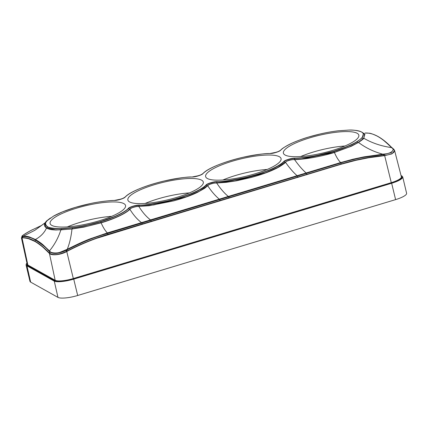 <?xml version="1.0" encoding="UTF-8"?>
<svg xmlns="http://www.w3.org/2000/svg" width="428" height="428" viewBox="0 0 428 428"><rect width="100%" height="100%" fill="white"/><g stroke="black" fill="none" stroke-linecap="round" stroke-linejoin="round"><path stroke-width="0.64" d="M402.7 176.871L406.6 193.247A16.146 3.766 166.6 0 1 395.6 199.619L77.682 295.491A16.146 3.766 166.6 0 1 57.967 297.39L30.65 282.116A16.146 3.766 166.6 0 1 29.955 281.33L26.055 264.953A16.146 3.766 -13.4 0 0 26.75 265.74L54.067 281.014A16.146 3.766 -13.4 0 0 73.782 279.115L391.695 183.243A16.146 3.766 -13.4 0 0 402.7 176.871L401.02 175.469M384.531 141.015L393.669 149.195C395.718 152.208 392.701 154.283 384.612 155.412L383.911 155.482C369.482 156.921 355.261 159.756 341.239 163.983L107.958 234.33C93.946 238.556 80.389 244.099 67.292 250.958L66.629 251.306C58.727 254.997 52.965 255.57 49.343 253.028L49.033 252.702C44.004 247.486 39.237 243.612 34.727 241.082C30.222 238.573 26.06 237.454 22.235 237.727A0.974 0.942 85.9 0 0 22.759 236.647L23.042 236.625C26.29 236.24 31.87 238.032 32.737 238.647L35.278 239.937C48.642 248.812 47.545 250.23 49.257 251.268L49.894 251.931C53.313 254.355 58.754 253.815 66.228 250.3L67.474 249.647C89.104 238.744 96.717 237.048 100.928 235.405L340.79 162.966C347.37 160.891 358.52 158.248 363.565 157.365L384.125 154.433L391.24 152.657L393.375 149.656L392.604 148.425A0.391 0.342 -44.5 0 1 392.685 148.559M41.259 225.593L31.067 230.419C27.258 232.34 22.459 235.4 22.582 235.646L22.77 236.235L23.23 236.203C25.182 236.069 27.194 236.293 29.259 236.882L35.449 239.503C38.648 241.408 41.2 243.206 43.105 244.891L50.119 251.53C50.22 252.793 56.373 253.622 60.043 252.279L67.25 249.294C77.602 244.088 85.381 240.552 90.586 238.69L107.342 232.923L340.624 162.576L353.009 159.216L363.896 156.883L384.018 154.043C393.065 153.454 394.279 148.949 392.342 148.329L385.687 142.075C382.707 139.544 379.813 137.522 376.998 136.013C373.157 134.167 370.498 133.22 369.016 133.183L364.993 133.044M269.79 153.561C265.735 153.278 256.586 154.572 242.344 157.445C233.736 159.414 225.476 161.987 217.552 165.171C210.191 168.236 205.28 171.104 202.813 173.757C202.273 174.715 195.912 177.053 192.028 177.01C187.764 176.705 178.187 178.101 163.303 181.199C154.321 183.361 146.274 185.923 139.159 188.882C132.215 191.819 127.512 194.596 125.051 197.212C124.511 198.164 118.144 200.502 114.265 200.465C110.734 200.347 97.959 201.845 90.955 203.444L75.184 207.436L62.456 211.892L53.409 216.204L47.674 220.27C44.956 222.298 44.892 224.427 47.487 226.669C49.279 228.087 56.924 228.825 61.675 228.536L72.396 227.637C78.372 226.835 82.123 226.171 89.398 224.523L100.468 221.57L114.158 216.712C121.873 213.481 127.105 209.998 128.368 208.345C128.908 207.393 135.237 205.055 139.148 205.092C143.203 205.376 152.352 204.081 166.594 201.208C175.196 199.239 183.462 196.666 191.386 193.483C198.747 190.417 203.658 187.555 206.125 184.896C206.665 183.944 213.026 181.6 216.91 181.643C221.174 181.948 230.751 180.552 245.629 177.459C254.607 175.298 262.658 172.735 269.774 169.772C276.723 166.834 281.426 164.063 283.887 161.447C284.427 160.489 290.794 158.151 294.673 158.194C298.584 158.264 310.23 156.91 317.838 155.241L333.754 151.223L346.011 146.954C351.538 144.605 355.144 142.85 356.829 141.684C359.295 140.117 361.007 138.768 361.965 137.65C363.014 136.837 363.42 135.521 363.185 133.691C363.768 131.867 355.304 129.631 348.756 130.085L338.147 130.824C331.598 131.642 327.934 132.252 319.7 134.092L308.47 137.083C303.917 138.362 298.573 140.325 292.426 142.968C285.567 146.301 281.613 148.751 280.57 150.308C280.03 151.261 273.701 153.599 269.79 153.561L269.827 153.55C247.973 153.796 209.854 165.267 202.712 173.811L202.669 173.896M47.674 220.27L47.583 220.313C46.074 221.768 45.347 223.116 45.405 224.347L47.342 226.877C50.012 228.322 54.763 228.943 61.595 228.75L72.364 227.846C81.652 226.631 91.052 224.598 100.564 221.758C114.629 217.408 123.97 212.984 128.582 208.473C130.92 206.772 134.419 205.718 139.068 205.306C160.944 205.082 199.255 193.531 206.344 185.019C208.682 183.323 212.181 182.269 216.83 181.857C238.706 181.633 277.018 170.077 284.106 161.57C286.444 159.874 289.943 158.82 294.592 158.408C306.453 157.948 319.539 155.615 333.845 151.405C343.673 148.414 351.399 145.22 357.022 141.829L362.179 137.773L363.415 133.814C362.099 131.241 357.23 129.994 348.799 130.075L338.168 130.813C328.463 131.974 318.56 134.066 308.454 137.083L308.449 137.088C294.437 141.406 285.107 145.836 280.474 150.362L280.431 150.447M51.777 225.374A38.777 9.041 -13.4 0 0 94.497 222.137A38.777 9.041 -13.4 0 0 125.554 205.552A38.777 9.041 -13.4 0 0 123.874 203.632A38.777 9.041 -13.4 0 0 80.999 206.911A38.777 9.041 -13.4 0 0 50.113 223.523A38.777 9.041 -13.4 0 0 51.777 225.374M111.654 216.349A38.515 8.977 -13.4 0 0 67.389 226.899M285.064 155.022A38.777 9.041 -13.4 0 0 327.784 151.785A38.777 9.041 -13.4 0 0 358.841 135.205A38.777 9.041 -13.4 0 0 357.161 133.279A38.777 9.041 -13.4 0 0 314.286 136.559A38.777 9.041 -13.4 0 0 283.4 153.176A38.777 9.041 -13.4 0 0 285.064 155.022M207.302 178.476A38.777 9.041 -13.4 0 0 250.022 175.239A38.777 9.041 -13.4 0 0 281.078 158.654A38.777 9.041 -13.4 0 0 279.398 156.734A38.777 9.041 -13.4 0 0 236.524 160.008A38.777 9.041 -13.4 0 0 205.638 176.625A38.777 9.041 -13.4 0 0 207.302 178.476M267.179 169.451A38.515 8.977 -13.4 0 0 222.913 179.995M129.54 201.925A38.777 9.041 -13.4 0 0 172.259 198.688A38.777 9.041 -13.4 0 0 203.316 182.103A38.777 9.041 -13.4 0 0 201.636 180.183A38.777 9.041 -13.4 0 0 158.761 183.457A38.777 9.041 -13.4 0 0 127.876 200.074A38.777 9.041 -13.4 0 0 129.54 201.925M189.417 192.9A38.515 8.977 -13.4 0 0 145.151 203.444M344.941 146.001A38.515 8.977 -13.4 0 0 300.675 156.546M202 174.357L203.123 173.399M124.27 197.79L125.286 196.923M60.819 229.863L55.496 229.847L46.577 227.926C43.784 226.375 43.704 224.16 46.347 221.281L49.177 218.949M55.496 229.847L60.99 229.857L71.995 228.927L60.99 229.857M361.601 132.006L364.822 134.627L363.693 138.207L358.375 142.38L348.986 147.12L334.332 152.341L301.542 159.039L293.934 159.532C289.884 159.858 287.102 160.693 285.588 162.025L277.756 167.471L265.718 172.735L234.956 180.932L216.113 182.975C213.807 182.81 208.457 184.377 207.831 185.474L199.411 191.23L186.437 196.741L153.882 204.932L138.362 206.424C134.997 206.564 132.215 207.409 130.016 208.966L129.689 209.276C124.692 213.877 115.143 218.35 101.045 222.688L87.264 226.284L71.92 229.028L55.945 230.007C52.387 229.783 50.467 229.873 46.427 228.097L44.598 223.512L46.347 221.281A0.974 0.883 -134.1 0 0 46.631 221.346M361.467 131.931L364.597 133.9L363.864 138.271C363.752 138.699 361.986 140.074 358.578 142.396L351.281 146.258L334.418 152.486C325.638 155.246 308.288 159.227 294.598 159.649L293.833 159.649C292.051 159.237 285.423 161.367 285.802 162.035L285.546 162.308C285.861 162.41 280.185 166.786 274.899 169.081C268.768 172.04 260.796 174.859 250.99 177.54L236.507 180.798L226.235 182.344L216.001 183.077C214.605 182.622 207.724 184.719 208.04 185.479L204.745 188.24L197.64 192.29C191.396 195.339 183.371 198.212 173.565 200.903L149.121 205.724L138.346 206.424C137.463 205.932 130.246 208.019 130.273 208.741L130.016 208.966A0.974 0.888 43.5 0 1 128.582 208.473L128.368 208.345M216.001 183.077L216.097 182.97C211.555 183.403 211.346 183.35 207.971 185.345L207.831 185.474A0.974 0.888 43.5 0 1 206.344 185.019L206.125 184.896M234.956 180.932L234.956 180.932C228.306 182.093 222.271 182.767 216.852 182.959L216.113 182.975M293.833 159.649L293.924 159.532C289.087 159.735 287.252 160.896 285.738 161.886L285.588 162.025A0.974 0.888 43.5 0 1 284.106 161.57L283.887 161.447M348.986 147.12L358.295 142.428M364.918 134.226L361.269 131.829M279.853 150.849L280.65 150.18M201.684 174.544L203.525 173.019M123.949 197.977L125.65 196.575M46.203 221.271L50.279 218.141M138.249 206.531C137.088 206.098 130.305 208.008 130.224 208.982L129.914 209.308C124.297 214.926 108.947 220.602 101.131 222.833L83.995 227.102L71.92 229.028M393.771 149.206L394.605 150.538L391.866 153.903L384.67 155.626L368.519 157.782L355.855 160.323L341.33 164.186L142.433 224.283L141.743 222.822C137.377 219.559 133.434 215.054 129.914 209.308L129.689 209.276M151.448 221.565L150.752 220.104C146.413 216.825 142.465 212.304 138.907 206.537L138.362 206.424M220.206 200.823L219.527 199.352C215.45 196.013 211.523 191.498 207.746 185.795L207.516 185.779M229.221 198.105L228.531 196.634C224.433 193.306 220.5 188.785 216.745 183.077L216.852 182.959M297.984 177.374L297.321 175.903C293.41 172.495 289.483 167.963 285.546 162.308L285.321 162.292M306.999 174.656L306.336 173.185C302.468 169.772 298.557 165.261 294.598 159.649L293.934 159.532M278.906 151.368L273.192 153.144M195.307 176.62L201.219 174.785L195.329 176.614M123.382 198.271L117.657 200.047M32.405 229.718L31.062 230.419C23.765 234.528 20.785 236.561 22.117 236.524L22.759 236.647A0.391 0.374 85.6 0 1 22.946 236.224M394.605 150.538L401.362 176.791A14.862 3.467 166.6 0 1 391.235 182.67L73.322 278.542L66.752 251.498C61.686 254.585 51.499 256.19 49.22 253.242L43.875 248.069C41.746 246.036 36.589 242.264 34.62 241.306L28.499 238.69C24.808 237.92 22.684 237.674 22.133 237.952L22.122 236.791M49.15 253.167L49.273 252.953A0.974 0.861 136.1 0 0 49.894 251.931A0.391 0.342 136.2 0 1 50.119 251.53M142.433 224.283L96.525 238.348C91.961 239.99 81.475 243.848 67.415 251.15L66.468 249.701M384.456 155.648L384.398 155.434A0.974 0.268 84.3 0 1 384.125 154.433L384.018 154.043M393.514 148.976L393.332 148.848A0.974 0.856 -44.6 0 1 392.958 148.826M22.133 237.952L21.405 237.813L27.21 264.279A14.862 3.467 166.6 0 0 27.852 265.018L27.713 265.253A15.06 3.51 166.6 0 1 27.13 263.916M77.682 295.491L73.68 278.901L391.599 183.029L395.6 199.619M391.599 183.029A15.948 3.718 -13.4 0 0 401.78 175.956L401.919 175.972M401.78 175.956L401.041 175.544M30.65 282.116L26.884 265.499L54.201 280.773L57.967 297.39M26.959 263.145A15.948 3.718 -13.4 0 0 26.884 265.499M60.733 229.97L60.851 229.964C58.326 237.813 54.538 244.779 49.482 250.867A0.391 0.342 136.1 0 0 49.257 251.268M49.878 251.279A0.391 0.342 136.2 0 0 49.648 251.675A0.974 0.861 136.1 0 1 49.033 252.702L48.91 252.916M202.813 173.757L199.544 175.48L192.065 176.999C170.194 177.246 132.075 188.732 124.955 197.26L124.912 197.345M125.051 197.212L121.782 198.929L114.303 200.454C102.479 200.909 89.436 203.236 75.173 207.43C66.185 210.159 58.914 213.091 53.356 216.215L53.318 216.252M53.409 216.204L47.535 220.404M47.487 226.669L47.342 226.877A0.974 0.915 119.2 0 1 46.577 227.926L46.427 228.097C44.48 232.645 40.826 236.449 35.449 239.503A0.391 0.369 119.2 0 0 35.278 239.937A0.974 0.915 119.2 0 1 34.727 241.082L34.62 241.306M61.675 228.536L61.595 228.75A0.974 0.626 88.2 0 1 61.161 229.847M72.396 227.637L72.364 227.846A0.974 0.396 82.7 0 1 72.22 228.889M100.468 221.57L101.131 222.833C103.046 227.273 105.117 230.633 107.342 232.923L108.049 234.539M139.148 205.092L139.068 205.306A0.974 0.631 88.4 0 1 138.581 206.419M216.91 181.643L216.83 181.857A0.974 0.631 88.4 0 1 216.349 182.97M294.673 158.194L294.592 158.408A0.974 0.631 88.4 0 1 294.057 159.532M333.754 151.223L334.418 152.486C336.328 156.921 338.398 160.286 340.624 162.576L341.33 164.186M356.829 141.684L357.022 141.829A0.974 0.77 58.5 0 0 358.172 142.503M361.965 137.65L362.179 137.773A0.974 0.899 41.1 0 0 363.693 138.207L363.923 138.201M280.57 150.308L277.307 152.031L269.827 153.55M44.603 223.491L46.374 221.255M67.474 249.647L67.25 249.294C69.571 243.532 71.15 236.775 71.99 229.017L72.064 228.916M382.819 154.567L382.718 154.171C373.767 151.758 365.694 147.853 358.498 142.449L358.375 142.38M358.578 142.396L362.805 139.121M392.075 148.061A0.391 0.342 -44.6 0 1 392.337 148.152L391.909 147.714A0.391 0.342 -44.7 0 0 391.647 147.623C381.214 146.13 371.953 143.011 363.864 138.271L363.629 138.276M21.962 237.968L22.058 237.738A0.974 0.942 85.8 0 0 22.582 236.657A0.391 0.374 85.4 0 1 22.77 236.235M44.822 223.068L34.941 230.243L23.23 236.203A0.391 0.374 86 0 0 23.042 236.625M65.998 249.947L66.629 251.306M383.964 155.696L383.911 155.482A0.974 0.268 84.3 0 1 383.632 154.481L383.525 154.091M383.087 139.892L393.594 149.121A0.974 0.856 -44.6 0 1 393.107 149.056M392.342 148.329A0.391 0.342 -44.5 0 1 392.604 148.425L392.337 148.152M22.005 237.743L27.852 265.018L55.169 280.286L49.343 253.028M384.612 155.412L391.336 182.884L73.322 278.542A14.862 3.467 166.6 0 1 55.169 280.286L55.03 280.522L27.713 265.253M73.418 278.756A15.06 3.51 166.6 0 1 55.03 280.522M67.415 251.15L66.945 251.397M401.271 176.432A15.06 3.51 166.6 0 1 391.336 182.884M394.605 150.528L393.669 149.195M54.201 280.773A15.948 3.718 -13.4 0 0 73.68 278.901M26.953 263.108L26.055 264.953M71.974 228.921L86.938 226.353M301.542 159.039L301.045 159.088M279.778 150.897L280.784 150.046M201.652 174.56L203.674 172.891M123.917 197.998L125.795 196.447M46.176 221.292L50.483 218.002M139.014 206.408L153.877 204.932M294.71 159.516L301.537 159.039M391.909 147.714C382.263 137.709 373.462 132.803 365.512 133.006M273.176 153.149L278.917 151.362M117.641 200.053L123.387 198.266M22.117 236.524L22.058 236.984L22.379 236.663M45.004 222.865L41.361 225.54M22.128 236.77L21.405 237.813"/></g></svg>
